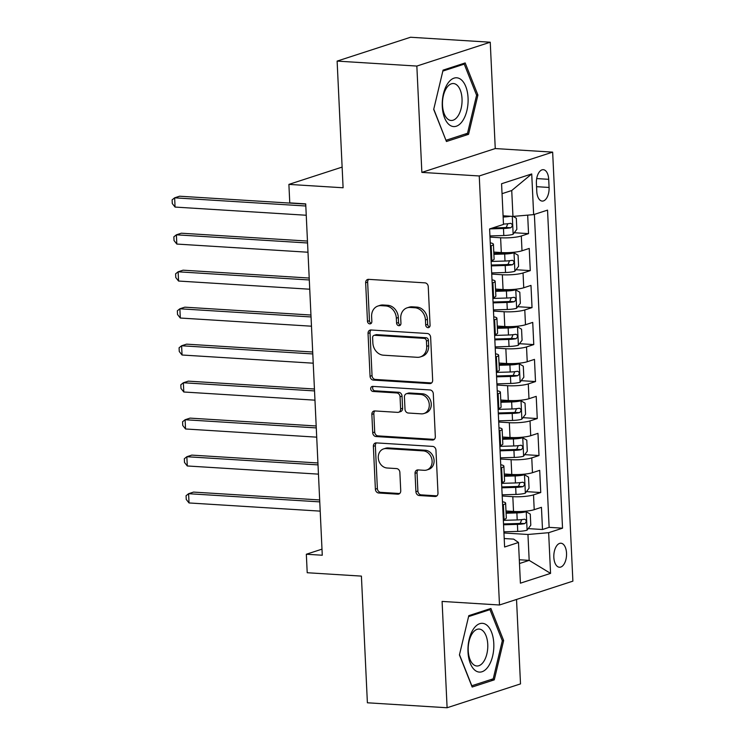 <?xml version="1.0" encoding="UTF-8"?>
<svg xmlns="http://www.w3.org/2000/svg" width="745" height="745" viewBox="0 0 745 745"><rect width="100%" height="100%" fill="white"/><g stroke="black" fill="none" stroke-linecap="round" stroke-linejoin="round"><path stroke-width="1.12" d="M427.993 327.66A2.58 2.151 -108 0 0 430.07 325.258L428.254 286.685A3.688 3.073 -108 0 0 424.948 282.858L368.607 279.347A3.688 3.073 -108 0 0 367.639 279.468A3.688 3.073 -108 0 0 365.655 282.783L367.471 321.356A2.58 2.151 -108 0 0 371.848 321.626L371.615 316.634A11.808 9.825 -108 0 1 377.985 306.027A11.808 9.825 -108 0 1 381.086 305.646L385.78 305.934A11.808 9.825 -108 0 1 396.34 318.18L396.582 323.172A2.58 2.151 -108 0 0 400.959 323.442L400.726 318.45A11.808 9.825 -108 0 1 407.096 307.843A11.808 9.825 -108 0 1 410.197 307.452L414.89 307.75A11.808 9.825 -108 0 1 425.451 319.987L425.684 324.978A2.58 2.151 -108 0 0 427.993 327.66M566.535 553.172A12.032 6.342 93.6 0 0 560.929 543.226A12.032 6.342 93.6 0 0 553.833 557.297A12.032 6.342 93.6 0 0 559.439 567.243A12.032 6.342 93.6 0 0 566.535 553.172M415.915 491.691A3.688 3.073 -108 0 0 419.221 495.518L435.024 496.505A3.688 3.073 -108 0 0 435.993 496.384A3.688 3.073 -108 0 0 437.986 493.069L435.965 450.231A3.688 3.073 -108 0 0 432.659 446.404L376.327 442.893A3.688 3.073 -108 0 0 375.35 443.014A3.688 3.073 -108 0 0 373.366 446.329L375.387 489.167A3.688 3.073 -108 0 0 378.683 492.994L397.774 494.177A3.688 3.073 -108 0 0 398.743 494.056A3.688 3.073 -108 0 0 400.736 490.741L399.869 472.414A3.688 3.073 -108 0 0 396.573 468.586L387.102 468A9.871 8.214 -108 0 1 378.451 459.302A9.871 8.214 -108 0 1 383.591 448.9A9.871 8.214 -108 0 1 386.189 448.574L423.272 450.883A9.871 8.214 -108 0 1 431.932 459.572A9.871 8.214 -108 0 1 426.783 469.983A9.871 8.214 -108 0 1 424.194 470.309L418.01 469.918A3.688 3.073 -108 0 0 417.042 470.039A3.688 3.073 -108 0 0 415.049 473.354L415.915 491.691L417.898 491.048A3.688 3.073 -108 0 0 421.204 494.876L436.915 495.853M416.846 66.063L421.856 172.393L495.257 148.553L490.247 42.214L416.846 66.063L337.122 61.099L343.1 187.768L288.892 184.397L289.768 202.882L305.711 203.879L322.278 555.23L306.335 554.243L307.21 572.728L361.409 576.109L367.387 702.786L447.102 707.75L520.504 683.901L516.527 599.464M421.856 172.393L479.249 175.969L499.485 604.996L442.092 601.42L447.102 707.75M429.697 383.601A3.688 3.073 -108 0 0 430.666 383.479A3.688 3.073 -108 0 0 432.659 380.164L430.638 337.327A3.688 3.073 -108 0 0 427.332 333.499L371.001 329.988A3.688 3.073 -108 0 0 370.032 330.11A3.688 3.073 -108 0 0 368.039 333.425L370.06 376.262A3.688 3.073 -108 0 0 373.357 380.09L429.697 383.601L431.523 383.005M433.301 393.779L435.322 436.617A3.688 3.073 -108 0 1 433.329 439.932A3.688 3.073 -108 0 1 432.361 440.053L376.02 436.542A3.688 3.073 -108 0 1 372.724 432.715L371.857 414.378A3.688 3.073 -108 0 1 373.85 411.063A3.688 3.073 -108 0 1 374.819 410.942L397.662 412.367A3.688 3.073 -108 0 0 398.631 412.246A3.688 3.073 -108 0 0 400.624 408.93L400.046 396.768A3.688 3.073 -108 0 0 396.75 392.95L372.966 391.46A2.58 2.151 -108 0 1 372.724 386.385L429.995 389.952A3.688 3.073 -108 0 1 433.301 393.779M337.122 61.099L410.532 37.25L490.247 42.214M528.205 528.615L542.5 529.509L541.447 507.317L534.212 509.673L533.513 494.876A15.04 2.607 177.3 0 1 512.821 496.664L502.195 496.002M526.464 491.635L540.749 492.529L539.706 470.337L532.461 472.684L531.762 457.896A15.04 2.607 177.3 0 1 511.079 459.674L500.454 459.013M524.713 454.646L539.007 455.54L537.964 433.348L530.719 435.704L530.021 420.906A15.04 2.607 177.3 0 1 509.329 422.694L498.712 422.033M522.971 417.666L537.266 418.55L536.214 396.368L528.978 398.715L528.279 383.926A15.04 2.607 177.3 0 1 507.587 385.705L496.971 385.044M521.23 380.676L535.515 381.57L534.472 359.379L527.227 361.735L526.529 346.937A15.04 2.607 177.3 0 1 505.846 348.725L495.22 348.064M519.479 343.696L533.774 344.581L532.731 322.399L525.486 324.746L524.787 309.957A15.04 2.607 177.3 0 1 504.095 311.736L493.479 311.075M517.738 306.707L532.032 307.601L530.98 285.41L523.744 287.766L523.046 272.968A15.04 2.607 177.3 0 1 502.354 274.756L491.737 274.086M515.996 269.727L530.282 270.612L529.239 248.43L522.003 250.776A15.04 2.607 177.3 0 1 501.311 252.564L493.786 252.089M534.212 509.673A15.04 2.607 -2.7 0 1 513.519 511.452L505.995 510.986M532.461 472.684A15.04 2.607 -2.7 0 1 511.778 474.472L504.244 473.997M530.719 435.704A15.04 2.607 -2.7 0 1 510.027 437.483L502.503 437.017M528.978 398.715A15.04 2.607 -2.7 0 1 508.286 400.503L500.761 400.028M527.227 361.735A15.04 2.607 -2.7 0 1 506.544 363.513L499.01 363.048M525.486 324.746A15.04 2.607 -2.7 0 1 504.793 326.534L497.269 326.059M523.744 287.766A15.04 2.607 -2.7 0 1 503.052 289.544L495.527 289.079M536.4 183.317L536.782 191.456A11.65 6.146 93.6 0 0 542.211 201.085A11.65 6.146 93.6 0 0 549.084 187.461L548.702 179.322A11.65 6.146 93.6 0 0 543.273 169.683A11.65 6.146 93.6 0 0 536.4 183.317M479.249 175.969L552.65 152.129L572.886 581.147L499.485 604.996M542.5 529.509L549.139 527.348L562.531 528.186L547.538 210.118L533.644 214.625L512.96 216.413L503.089 215.799M562.531 528.186L548.646 532.694L550.564 573.38L520.41 583.177L518.492 542.49L504.607 547.007L489.605 228.939L503.49 224.422L501.571 183.745L531.725 173.948L533.644 214.625M514.246 232.738L528.54 233.632L521.304 235.988A15.04 2.607 177.3 0 1 500.612 237.767L489.986 237.106M490.257 242.842A15.04 2.607 177.3 0 1 493.414 244.276L494.112 259.074A15.04 2.607 177.3 0 1 491.84 260.573L491.104 260.815M493.414 244.276A15.04 2.607 177.3 0 1 491.151 245.785L490.415 246.018M503.322 519.703L504.058 519.47A15.04 2.607 -2.7 0 0 506.321 517.961L505.622 503.173A15.04 2.607 177.3 0 1 503.359 504.672L502.624 504.914M501.571 482.723L502.307 482.481A15.04 2.607 -2.7 0 0 504.579 480.981L503.881 466.184A15.04 2.607 177.3 0 1 501.608 467.692L500.873 467.925M499.83 445.733L500.565 445.501A15.04 2.607 -2.7 0 0 502.828 443.992L502.13 429.204A15.04 2.607 177.3 0 1 499.867 430.703L499.131 430.945M498.088 408.754L498.824 408.511A15.04 2.607 -2.7 0 0 501.087 407.012L500.389 392.215A15.04 2.607 177.3 0 1 498.126 393.723L497.39 393.956M496.338 371.764L497.073 371.531A15.04 2.607 -2.7 0 0 499.346 370.023L498.647 355.235A15.04 2.607 177.3 0 1 496.375 356.734L495.639 356.976M494.596 334.784L495.332 334.542A15.04 2.607 -2.7 0 0 497.595 333.043L496.906 318.245A15.04 2.607 177.3 0 1 494.633 319.754L493.898 319.987M492.855 297.795L493.59 297.562A15.04 2.607 -2.7 0 0 495.853 296.054L495.155 281.265A15.04 2.607 177.3 0 1 492.892 282.765L492.156 283.007M530.282 270.612L523.046 272.968M532.032 307.601L524.787 309.957M533.774 344.581L526.529 346.937M535.515 381.57L528.279 383.926M537.266 418.55L530.021 420.906M539.007 455.54L531.762 457.896M540.749 492.529L533.513 494.876M549.139 527.348L534.379 214.392M528.54 233.632L527.674 215.147M519.302 559.756L529.173 560.37L527.954 534.482L503.946 532.982M512.96 216.413L511.731 190.524L502.046 193.672M495.257 148.553L552.65 152.129M321.989 549.149L306.335 554.243M342.123 167.094L288.892 184.397M519.479 563.518L529.173 560.37L550.564 573.38M504.207 538.533L513.668 539.119L518.492 542.49M492.007 279.831A15.04 2.607 177.3 0 1 495.155 281.265M493.749 316.811A15.04 2.607 177.3 0 1 496.906 318.245M495.49 353.8A15.04 2.607 177.3 0 1 498.647 355.235M497.241 390.78A15.04 2.607 177.3 0 1 500.389 392.215M498.982 427.77A15.04 2.607 177.3 0 1 502.13 429.204M500.724 464.75A15.04 2.607 177.3 0 1 503.881 466.184M502.475 501.739A15.04 2.607 177.3 0 1 505.622 503.173M527.954 534.482L548.646 532.694M511.731 190.524L531.725 173.948M433.702 109.403L446.441 141.503L468.549 134.324L477.918 95.043L465.178 62.943L443.07 70.123L433.702 109.403M494.27 679.85L503.639 640.56L490.908 608.469L468.801 615.649L459.432 654.929L472.162 687.03L494.27 679.85L490.722 679.626M476.483 94.95L477.918 95.043M465.001 134.1L468.549 134.324M502.214 640.476L503.639 640.56M429.567 326.943A2.58 2.151 -108 0 1 427.667 324.336L427.434 319.344A11.808 9.825 -108 0 0 416.874 307.108L414.89 307.75M407.096 307.843L409.079 307.201A11.808 9.825 -108 0 1 412.181 306.81L416.874 307.108M377.985 306.027L379.969 305.385A11.808 9.825 -108 0 1 383.07 304.994L387.763 305.292A11.808 9.825 -108 0 1 398.324 317.528L398.566 322.52A2.58 2.151 -108 0 0 400.456 325.127M368.701 279.356A3.688 3.073 -108 0 0 367.639 282.141L369.455 320.713A2.58 2.151 -108 0 0 371.355 323.321M371.094 329.998A3.688 3.073 -108 0 0 370.023 332.782L372.044 375.62A3.688 3.073 -108 0 0 375.35 379.447L431.588 382.949M426.447 341.042A2.58 2.151 -108 0 0 424.138 338.37L374.679 335.287A2.58 2.151 -108 0 0 372.612 337.69L372.863 342.951A11.808 9.825 -108 0 0 383.424 355.197L417.228 357.302A11.808 9.825 -108 0 0 420.329 356.92A11.808 9.825 -108 0 0 426.689 346.313L426.447 341.042L428.431 340.4A2.58 2.151 -108 0 0 426.121 337.727L424.138 338.37M373.999 335.371L375.983 334.728A2.58 2.151 -108 0 1 376.663 334.645L426.121 337.727M420.329 356.92L422.313 356.268A11.808 9.825 -108 0 0 428.673 345.661L426.689 346.313M428.431 340.4L428.673 345.661M434.251 439.401L378.004 435.89L376.02 436.542M374.912 410.951A3.688 3.073 -108 0 0 373.841 413.736L374.707 432.072A3.688 3.073 -108 0 0 378.004 435.89M398.631 412.246L400.614 411.603A3.688 3.073 -108 0 0 402.607 408.288L402.03 396.126A3.688 3.073 -108 0 0 398.733 392.298L374.949 390.818L372.966 391.46M373.171 386.413A2.58 2.151 -108 0 0 374.949 390.818M421.372 413.847A9.871 8.214 -108 0 0 423.97 413.522A9.871 8.214 -108 0 0 429.111 403.11A9.871 8.214 -108 0 0 420.459 394.422L407.394 393.611A3.688 3.073 -108 0 0 406.425 393.733A3.688 3.073 -108 0 0 404.433 397.048L405.001 409.21A3.688 3.073 -108 0 0 408.307 413.028L421.372 413.847M423.97 413.522L425.954 412.879A9.871 8.214 -108 0 0 431.094 402.468A9.871 8.214 -108 0 0 422.443 393.779L420.459 394.422M406.425 393.733L408.409 393.09A3.688 3.073 -108 0 1 409.378 392.969L422.443 393.779M418.103 469.927A3.688 3.073 -108 0 0 417.032 472.712L417.898 491.048M426.783 469.983L428.766 469.341A9.871 8.214 -108 0 0 433.916 458.929A9.871 8.214 -108 0 0 425.265 450.241L423.272 450.883M383.591 448.9L385.575 448.257A9.871 8.214 -108 0 1 388.173 447.931L425.265 450.241M376.411 442.903A3.688 3.073 -108 0 0 375.35 445.687L377.37 488.524A3.688 3.073 -108 0 0 380.667 492.343L399.674 493.525M510.446 216.255A9.964 1.723 177.3 0 1 503.145 217.018M505.92 215.975A5.075 0.875 177.3 0 1 503.369 216.162L503.099 216.171M513.156 216.395L516.322 218.238L516.844 229.33L513.054 234.321A9.964 1.723 177.3 0 1 503.797 235.522L489.94 235.932M305.72 204.074L179.601 196.214L174.637 197.825L175.075 207.073L306.242 215.249M489.698 228.901L503.471 228.492A9.964 1.723 -2.7 0 0 510.837 227.746C512.821 225.809 512.746 224.329 510.632 223.314A9.964 1.723 177.3 0 1 503.471 224.049M507.801 223.733L506.246 227.467A5.075 0.875 177.3 0 1 503.909 227.625L492.585 227.97M305.804 206.002L174.637 197.825L172.114 199.856L172.291 203.562L175.075 207.073M468.065 97.995A24.436 12.879 93.6 0 0 454.04 78.141A24.436 12.879 93.6 0 0 442.279 106.367A24.436 12.879 93.6 0 0 456.303 126.222A24.436 12.879 93.6 0 0 468.065 97.995M462.03 98.824A18.504 9.75 93.6 0 0 453.416 83.533A18.504 9.75 93.6 0 0 442.502 105.175A18.504 9.75 93.6 0 0 451.116 120.467A18.504 9.75 93.6 0 0 462.03 98.824M445.938 140.228L433.767 109.161M442.847 71.073L464.247 64.126L476.595 95.22L467.515 133.281L446.097 140.237M461.984 63.977L464.247 64.126M486.364 624.794A24.436 12.879 93.6 0 0 469.164 639.312A24.436 12.879 93.6 0 0 475.431 670.621A24.436 12.879 93.6 0 0 492.631 656.103A24.436 12.879 93.6 0 0 486.364 624.794M482.127 630.177A18.504 9.75 93.6 0 0 479.147 629.059A18.504 9.75 93.6 0 0 468.568 643.997A18.504 9.75 93.6 0 0 473.857 664.875A18.504 9.75 93.6 0 0 476.847 665.993A18.504 9.75 93.6 0 0 487.416 651.046A18.504 9.75 93.6 0 0 482.127 630.177M468.577 616.599L489.977 609.643L502.316 640.747L493.237 678.807L471.818 685.763L459.488 654.687M487.705 609.503L489.977 609.643M491.681 272.921L505.538 272.502A9.964 1.723 177.3 0 0 514.795 271.301L518.585 266.319L518.064 255.218L513.92 252.806A9.964 1.723 177.3 0 1 504.672 254.017L493.888 254.334M513.92 252.806L509.906 252.555M509.71 252.564A5.075 0.875 177.3 0 1 505.11 253.151L493.851 253.486M307.462 241.063L181.342 233.204L176.388 234.815L176.816 244.062L307.983 252.229M491.346 265.89L505.212 265.481A9.964 1.723 -2.7 0 0 512.579 264.736C514.562 262.789 514.497 261.309 512.374 260.294A9.964 1.723 177.3 0 1 504.998 261.039L491.141 261.458M509.552 260.722L507.997 264.447A5.075 0.875 177.3 0 1 505.65 264.615L491.309 265.043M307.555 242.982L176.388 234.815L173.855 236.845L174.032 240.542L176.816 244.062M493.423 309.901L507.289 309.492A9.964 1.723 177.3 0 0 516.536 308.29L520.336 303.299L519.805 292.208L515.661 289.796A9.964 1.723 177.3 0 1 506.414 290.997L495.63 291.323M515.661 289.796L511.647 289.544M511.461 289.554A5.075 0.875 177.3 0 1 506.861 290.131L495.593 290.466M309.203 278.043L183.084 270.184L178.13 271.795L178.567 281.042L309.734 289.218M493.097 302.88L506.954 302.461A9.964 1.723 -2.7 0 0 514.329 301.716C516.304 299.779 516.238 298.298 514.115 297.283A9.964 1.723 177.3 0 1 506.749 298.028L492.883 298.438M511.293 297.702L509.738 301.436A5.075 0.875 177.3 0 1 507.401 301.595L493.05 302.032M309.296 279.971L178.13 271.795L175.606 273.825L175.773 277.531L178.567 281.042M495.164 346.891L509.031 346.472A9.964 1.723 177.3 0 0 518.278 345.27L522.077 340.288L521.556 329.188L517.412 326.776A9.964 1.723 177.3 0 1 508.155 327.986L497.371 328.303M517.412 326.776L513.389 326.524M513.203 326.543A5.075 0.875 177.3 0 1 508.602 327.12L497.334 327.455M310.954 315.033L184.834 307.173L179.871 308.784L180.309 318.031L311.475 326.198M494.838 339.86L508.695 339.45A9.964 1.723 -2.7 0 0 516.071 338.705C518.054 336.759 517.98 335.278 515.857 334.263A9.964 1.723 177.3 0 1 508.49 335.008L494.624 335.427M513.035 334.691L511.48 338.416A5.075 0.875 177.3 0 1 509.142 338.584L494.792 339.012M311.038 316.951L179.871 308.784L177.347 310.814L177.524 314.511L180.309 318.031M496.915 383.871L510.772 383.461A9.964 1.723 177.3 0 0 520.029 382.26L523.819 377.268L523.297 366.177L519.153 363.765A9.964 1.723 177.3 0 1 509.906 364.966L499.122 365.292M519.153 363.765L515.14 363.513M514.944 363.523A5.075 0.875 177.3 0 1 510.344 364.1L499.075 364.445M312.695 352.012L186.576 344.153L181.612 345.764L182.05 355.011L313.217 363.188M496.58 376.849L510.446 376.43A9.964 1.723 -2.7 0 0 517.812 375.685C519.796 373.748 519.721 372.267 517.607 371.252A9.964 1.723 177.3 0 1 510.232 371.997L496.375 372.407M514.776 371.671L513.221 375.406A5.075 0.875 177.3 0 1 510.884 375.564L496.543 376.002M312.788 353.94L181.612 345.764L179.089 347.794L179.266 351.5L182.05 355.011M498.656 420.86L512.523 420.441A9.964 1.723 177.3 0 0 521.77 419.239L525.57 414.257L525.039 403.157L520.895 400.745A9.964 1.723 177.3 0 1 511.647 401.955L500.864 402.272M520.895 400.745L516.881 400.493M516.695 400.512A5.075 0.875 177.3 0 1 512.085 401.089L500.826 401.425M314.437 389.002L188.317 381.142L183.363 382.753L183.801 392L314.967 400.167M498.321 413.829L512.188 413.419A9.964 1.723 -2.7 0 0 519.554 412.674C521.537 410.728 521.472 409.247 519.349 408.232A9.964 1.723 177.3 0 1 511.983 408.977L498.116 409.396M516.527 408.66L514.972 412.385A5.075 0.875 177.3 0 1 512.635 412.553L498.284 412.981M314.53 390.92L183.363 382.753L180.83 384.783L181.007 388.48L183.801 392M500.398 457.84L514.264 457.43A9.964 1.723 177.3 0 0 523.511 456.229L527.311 451.237L526.789 440.146L522.645 437.734A9.964 1.723 177.3 0 1 513.389 438.935L502.605 439.261M522.645 437.734L518.622 437.483M518.436 437.492A5.075 0.875 177.3 0 1 513.836 438.069L502.568 438.414M316.178 425.982L190.068 418.122L185.105 419.733L185.542 428.98L316.709 437.157M500.072 450.818L513.929 450.399A9.964 1.723 -2.7 0 0 521.304 449.654C523.288 447.717 523.214 446.236 521.09 445.221A9.964 1.723 177.3 0 1 513.724 445.966L499.858 446.376M518.269 445.64L516.713 449.375A5.075 0.875 177.3 0 1 514.376 449.533L500.025 449.971M316.271 427.909L185.105 419.733L182.581 421.763L182.749 425.469L185.542 428.98M502.149 494.829L516.006 494.41A9.964 1.723 177.3 0 0 525.262 493.209L529.052 488.226L528.531 477.126L524.387 474.714A9.964 1.723 177.3 0 1 515.14 475.925L504.356 476.241M524.387 474.714L520.364 474.472M520.178 474.481A5.075 0.875 177.3 0 1 515.577 475.059L504.309 475.394M317.929 462.971L191.81 455.111L186.846 456.722L187.284 465.97L318.45 474.137M501.813 487.798L515.68 487.388A9.964 1.723 -2.7 0 0 523.046 486.643C525.029 484.697 524.955 483.226 522.841 482.201A9.964 1.723 177.3 0 1 515.466 482.946L501.599 483.365M520.01 482.63L518.455 486.355A5.075 0.875 177.3 0 1 516.117 486.522L501.776 486.951M318.013 464.889L186.846 456.722L184.322 458.752L184.499 462.449L187.284 465.97M503.89 531.818L517.747 531.399A9.964 1.723 177.3 0 0 527.004 530.198L530.794 525.206L530.272 514.115L526.128 511.703A9.964 1.723 177.3 0 1 516.881 512.905L506.097 513.231M526.128 511.703L522.115 511.452M521.928 511.461A5.075 0.875 177.3 0 1 517.319 512.038L506.06 512.383M319.67 499.951L193.551 492.091L188.597 493.702L189.025 502.95L320.201 511.126M503.555 524.787L517.421 524.368A9.964 1.723 -2.7 0 0 524.787 523.623C526.771 521.686 526.706 520.206 524.582 519.191A9.964 1.723 177.3 0 1 517.207 519.936L503.35 520.345M521.761 519.61L520.206 523.344A5.075 0.875 177.3 0 1 517.859 523.511L503.518 523.94M319.763 501.879L188.597 493.702L186.064 495.742L186.241 499.439L189.025 502.95M513.519 511.452L512.821 496.664M511.778 474.472L511.079 459.674M510.027 437.483L509.329 422.694M508.286 400.503L507.587 385.705M506.544 363.513L505.846 348.725M504.793 326.534L504.095 311.736M503.052 289.544L502.354 274.756M501.311 252.564L500.612 237.767M491.84 260.573L491.151 245.785M504.058 519.47L503.359 504.672M502.307 482.481L501.608 467.692M500.565 445.501L499.867 430.703M498.824 408.511L498.126 393.723M497.073 371.531L496.375 356.734M495.332 334.542L494.633 319.754M493.59 297.562L492.892 282.765M522.003 250.776L521.304 235.988M536.698 178.576L548.702 179.322M536.558 186.678L549.084 187.461M427.434 319.344L425.451 319.987M412.181 306.81L410.197 307.452M398.566 322.52L396.582 323.172M398.324 317.528L396.34 318.18M387.763 305.292L385.78 305.934M383.07 304.994L381.086 305.646M369.455 320.713L367.471 321.356M367.639 282.141L365.655 282.783M427.667 324.336L425.684 324.978M375.35 379.447L373.357 380.09M372.044 375.62L370.06 376.262M370.023 332.782L368.039 333.425M376.663 334.645L374.679 335.287M434.186 439.457L432.361 440.053M374.707 432.072L372.724 432.715M373.841 413.736L371.857 414.378M402.607 408.288L400.624 408.93M402.03 396.126L400.046 396.768M398.733 392.298L396.75 392.95M409.378 392.969L407.394 393.611M417.032 472.712L415.049 473.354M388.173 447.931L386.189 448.574M399.599 493.59L397.774 494.177M380.667 492.343L378.683 492.994M377.37 488.524L375.387 489.167M375.35 445.687L373.366 446.329M436.849 495.909L435.024 496.505M421.204 494.876L419.221 495.518M513.147 234.191L512.309 216.367M503.797 235.522L503.471 228.492M506.246 227.467L510.837 227.746M514.888 271.18L514.022 252.872M504.998 261.039L504.672 254.017M505.538 272.502L505.212 265.481M507.997 264.447L512.579 264.736M516.63 308.16L515.773 289.852M506.749 298.028L506.414 290.997M507.289 309.492L506.954 302.461M509.738 301.436L514.329 301.716M518.38 345.149L517.514 326.841M508.49 335.008L508.155 327.986M509.031 346.472L508.695 339.45M511.48 338.416L516.071 338.705M520.122 382.129L519.256 363.821M510.232 371.997L509.906 364.966M510.772 383.461L510.446 376.43M513.221 375.406L517.812 375.685M521.863 419.118L521.006 400.81M511.983 408.977L511.647 401.955M512.523 420.441L512.188 413.419M514.972 412.385L519.554 412.674M523.614 456.098L522.748 437.79M513.724 445.966L513.389 438.935M514.264 457.43L513.929 450.399M516.713 449.375L521.304 449.654M525.355 493.088L524.489 474.779M515.466 482.946L515.14 475.925M516.006 494.41L515.68 487.388M518.455 486.355L523.046 486.643M527.097 530.068L526.24 511.759M517.207 519.936L516.881 512.905M517.747 531.399L517.421 524.368M520.206 523.344L524.787 523.623"/></g></svg>

